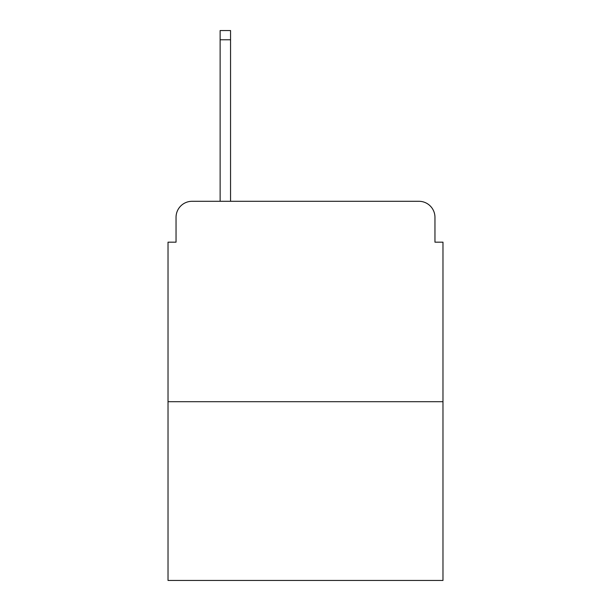 <?xml version="1.0" encoding="UTF-8"?>
<svg xmlns="http://www.w3.org/2000/svg" width="611" height="611" viewBox="0 0 611 611"><rect width="100%" height="100%" fill="white"/><g stroke="black" fill="none" stroke-linecap="round" stroke-linejoin="round"><path stroke-width="0.92" d="M176.044 217.325L176.044 242.17L176.044 217.325A16.031 16.031 0 0 1 192.075 201.294L220.128 201.294L220.128 30.55L230.553 30.55L230.553 201.294L242.972 201.294M442.975 401.694L168.025 401.694L168.025 580.45L442.975 580.45L442.975 242.17L434.956 242.17L434.956 217.325A16.031 16.031 0 0 0 418.925 201.294L192.075 201.294M168.025 401.694L168.025 242.17L176.044 242.17M368.028 201.294L418.925 201.294M434.956 242.17L434.956 217.325M220.128 39.768L230.553 39.768"/></g></svg>

